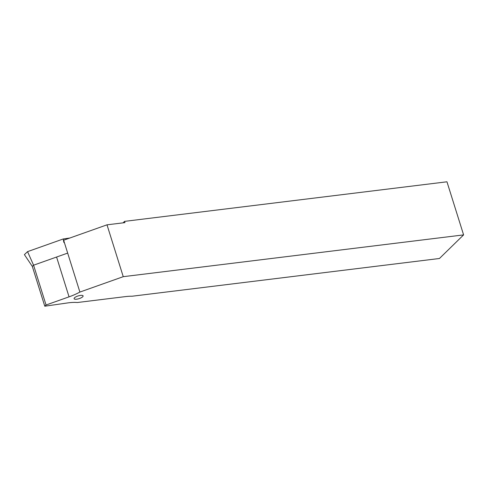 <?xml version="1.0" encoding="UTF-8"?>
<svg xmlns="http://www.w3.org/2000/svg" width="488" height="488" viewBox="0 0 488 488"><rect width="100%" height="100%" fill="white"/><g stroke="black" fill="none" stroke-linecap="round" stroke-linejoin="round"><path stroke-width="0.73" d="M76.647 299.199A4.715 1.44 162.6 0 0 81.191 297.796A4.715 1.44 162.6 0 0 83.1 295.887A4.715 1.44 162.6 0 0 80.55 295.392A4.715 1.44 162.6 0 0 76.006 296.796A4.715 1.44 162.6 0 0 74.097 298.705A4.715 1.44 162.6 0 0 76.647 299.199M67.545 302.944A27.609 8.43 -17.4 0 1 68.814 302.774A27.609 8.43 -17.4 0 1 77.305 302.523L125.514 296.6A27.609 8.43 -17.4 0 1 132.034 296.234L439.444 258.494L463.6 234.893L123.251 276.678L79.892 292.068A27.609 8.43 -17.4 0 1 69.052 296.844L46.055 305.006L44.786 306.208L67.545 302.944M463.6 234.893L446.959 181.792L124.562 221.369L124.952 222.626L107.006 224.828L63.641 240.218A27.609 8.43 -17.4 0 1 63.41 240.346L63.91 242.518M63.641 240.218L79.892 292.068M107.006 224.828L123.251 276.678M123.037 222.857L124.562 221.369M67.161 253.278L33.581 265.197L32.312 266.399L44.786 306.208M63.599 240.242L63.251 238.968L27.56 251.637L33.581 265.197L46.055 305.006M32.312 266.399L24.4 254.626L27.56 251.637M69.845 238.016L63.251 238.968M56.578 257.036L69.052 296.844"/></g></svg>
